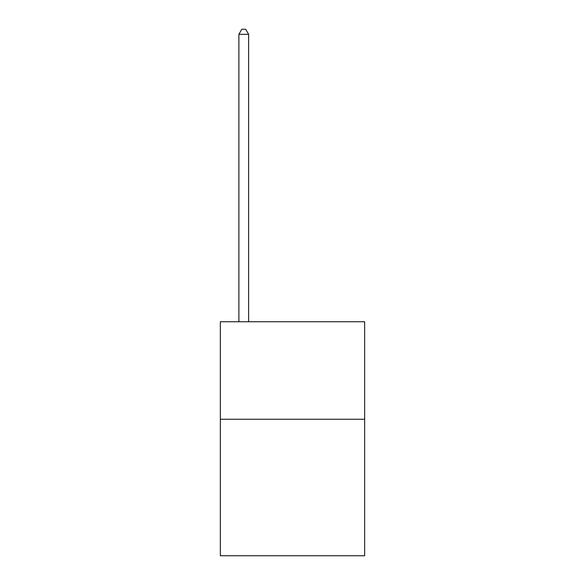 <?xml version="1.0" encoding="UTF-8"?>
<svg xmlns="http://www.w3.org/2000/svg" width="585" height="585" viewBox="0 0 585 585"><rect width="100%" height="100%" fill="white"/><g stroke="black" fill="none" stroke-linecap="round" stroke-linejoin="round"><path stroke-width="0.88" d="M364.652 419.248L364.652 555.75L220.348 555.75L220.348 321.75L364.652 321.75L364.652 419.248L220.348 419.248M248.625 321.75L248.625 34.318L238.877 34.318L238.877 321.75M238.877 34.318L241.802 29.25L245.7 29.25L248.625 34.318"/></g></svg>
